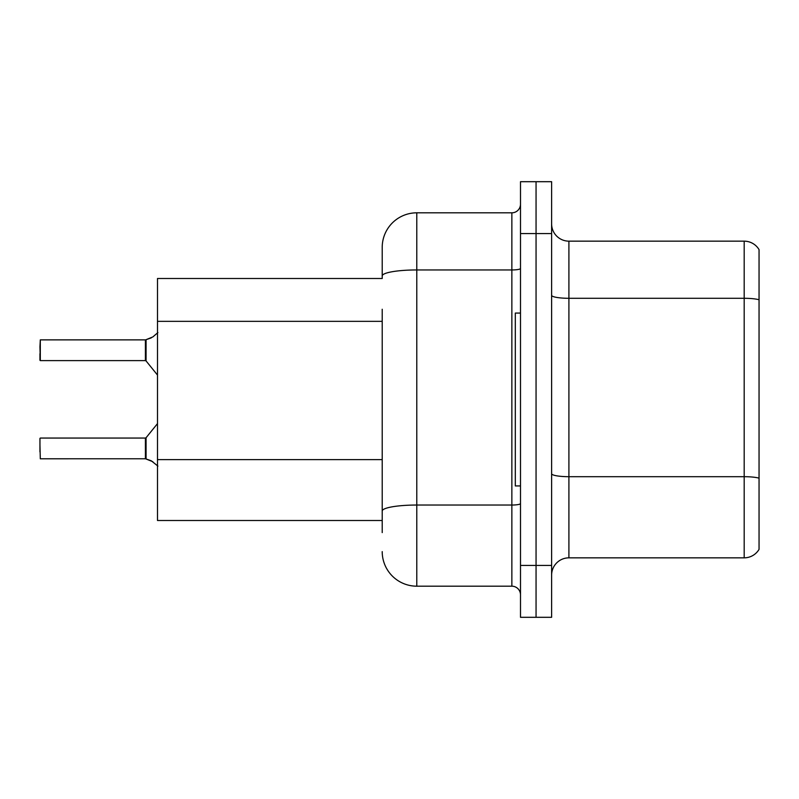 <?xml version="1.0" encoding="UTF-8"?>
<svg xmlns="http://www.w3.org/2000/svg" width="799" height="799" viewBox="0 0 799 799"><rect width="100%" height="100%" fill="white"/><g stroke="black" fill="none" stroke-linecap="round" stroke-linejoin="round"><path stroke-width="1.2" d="M157.493 520.499L382.212 520.499L157.493 520.499L157.493 278.501L382.212 278.501L382.212 247.38L382.212 266.397M759.05 488.698L759.05 544.009M551.62 575.13A17.288 17.288 0 0 1 568.908 557.842L744.189 557.842L744.189 241.158L568.908 241.158A17.288 17.288 0 0 1 551.62 223.87A17.288 17.288 0 0 0 568.908 241.158L568.908 557.842M536.059 565.442L536.059 617.307L551.62 617.307L551.62 565.442L536.059 565.442L536.059 617.307L520.499 617.307L520.499 565.442L536.059 565.442L536.059 233.558L536.059 565.442M520.499 565.442L520.499 181.693L536.059 181.693L536.059 233.558L536.059 181.693L551.62 181.693L551.62 565.442M759.05 249.628A17.288 17.288 0 0 0 744.189 241.158A17.288 17.288 0 0 1 759.05 249.628L759.05 549.372A17.288 17.288 0 0 1 744.189 557.842M382.212 532.603L382.212 309.253M382.212 247.38A34.577 34.577 0 0 1 416.788 212.814L416.788 586.186L511.859 586.186L511.859 212.814A8.639 8.639 0 0 0 520.499 204.164M416.788 212.814L511.859 212.814M382.212 517.043L382.212 511.04A34.577 6.002 180 0 1 416.788 505.038L511.859 505.038A8.639 1.498 0 0 0 520.499 503.54M520.499 594.836A8.639 8.639 0 0 0 511.859 586.186M416.788 586.186A34.577 34.577 0 0 1 382.212 551.62M152.829 461.712L145.538 458.786L151.261 460.783L157.902 466.087M151.261 337.877L145.538 339.875L152.829 336.938L146.077 339.675L146.067 360.928L145.398 360.609L145.398 339.875A0.869 0.859 0 0 0 145.538 339.875A0.869 0.859 180 0 1 145.408 339.885L145.398 350.232M39.95 346.776L40.3 339.875L145.398 339.875L40.3 339.875L40.3 360.609L39.95 346.776M520.499 313.068L515.315 313.068L515.315 485.932L520.499 485.932M145.408 458.776A0.869 0.859 180 0 1 145.538 458.786A0.869 0.859 -0 0 0 145.408 458.776L145.398 438.052L145.408 458.776L40.3 458.786L39.95 444.963M145.398 448.419L145.398 438.052L146.067 437.732L146.077 458.986M39.95 438.391L39.95 451.874M39.95 353.687L39.95 360.259M157.902 332.574L152.829 336.938M382.212 321.348L157.493 321.348M382.212 459.635L157.493 459.635M759.05 299.765A17.288 3.006 180 0 0 744.189 298.297L568.908 298.297A17.288 3.006 0 0 1 551.62 295.3M759.05 478.162A17.288 3.006 180 0 0 744.189 476.693L568.908 476.693A17.288 3.006 -0 0 1 551.62 473.687M551.62 233.558L520.499 233.558M382.212 275.955A34.577 6.002 180 0 1 416.788 269.952L511.859 269.952A8.639 1.498 0 0 0 520.499 268.444M40.3 438.052L145.398 438.052M146.067 437.732L157.493 423.61M40.3 360.609L145.398 360.609M146.067 360.928L157.493 375.051"/></g></svg>

